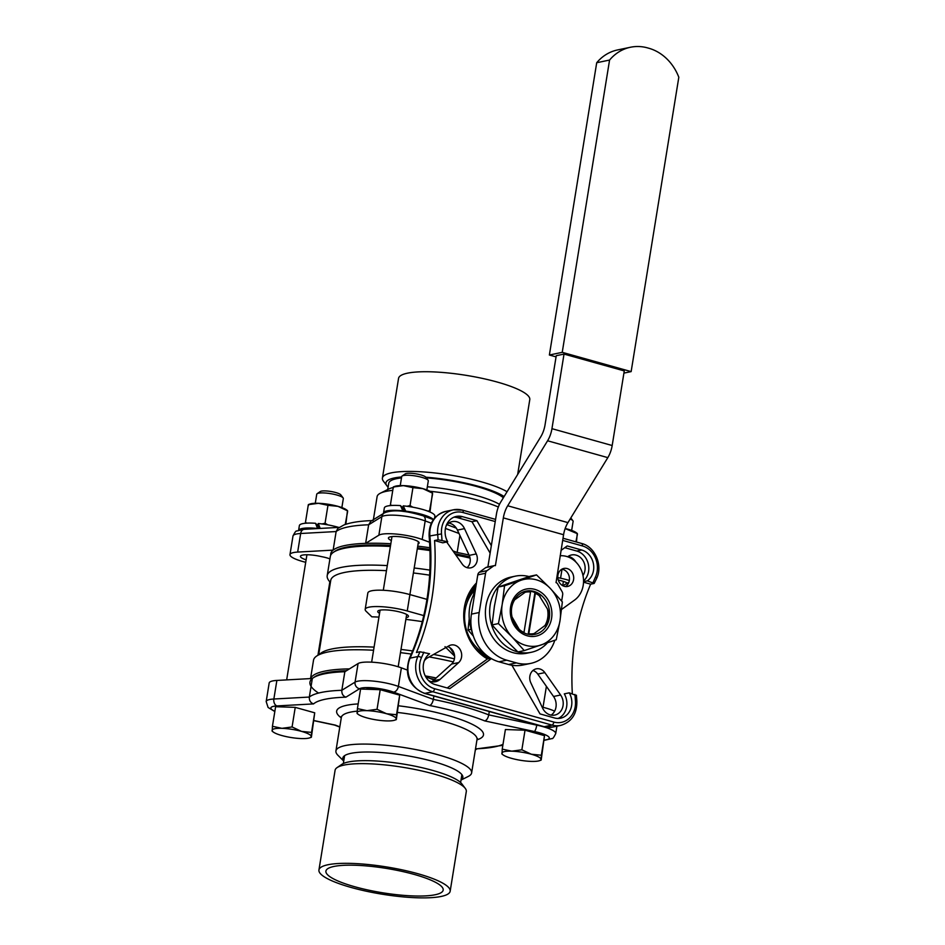 <?xml version="1.0" encoding="UTF-8"?>
<svg xmlns="http://www.w3.org/2000/svg" width="945" height="945" viewBox="0 0 945 945"><rect width="100%" height="100%" fill="white"/><g stroke="black" fill="none" stroke-linecap="round" stroke-linejoin="round"><path stroke-width="1.42" d="M475.418 589.479A38.887 33.441 78.3 0 0 485.08 654.046M465.283 603.04A38.887 33.441 -101.7 0 1 475.654 588.003A38.887 33.441 -101.7 0 0 465.283 603.04M488.494 656.775A38.887 33.441 -101.7 0 1 474.555 647.62A38.887 33.441 -101.7 0 0 488.494 656.775M473.032 589.078A38.887 33.441 -101.7 0 1 475.843 586.857M447.209 687.96L487.419 658.948L490.774 658.252A38.887 33.441 -101.7 0 1 487.23 657.33M561.046 550.392L567.201 545.95L581.707 550.014A16.975 14.588 -101.7 0 1 593.425 563.87A16.975 14.588 -101.7 0 1 587.377 580.856L594.169 583.443L590.637 584.175A226.268 194.564 78.3 0 0 572.339 693.701M447.706 541.792L442.756 542.82L434.558 540.528L438.09 539.784L447.706 541.792A16.975 14.588 -101.7 0 1 456.34 516.419A16.975 14.588 -101.7 0 1 462.448 516.655L476.93 520.707L491.329 545.643M560.609 695.012A12.722 10.938 -101.7 0 1 554.798 715.07A12.722 10.938 -101.7 0 1 542.56 708.041L530.795 682.751A9.899 8.517 -101.7 0 1 536.287 668.836A9.899 8.517 -101.7 0 1 544.84 672.627L560.609 695.012L553.546 696.489L537.764 674.092A9.899 8.517 78.3 0 0 532.945 670.489M567.614 556.77A12.722 10.938 -101.7 0 1 571.512 554.963A12.722 10.938 -101.7 0 1 583.289 561.058A12.722 10.938 -101.7 0 1 582.982 575.529M558.082 718.46A16.975 14.588 78.3 0 0 564.295 693.866L569.244 692.827A16.975 14.588 -101.7 0 1 560.609 718.2A16.975 14.588 -101.7 0 1 554.502 717.964L540.02 713.912L511.895 665.233M590.637 584.175L583.526 582.191M583.549 580.986A16.975 14.588 78.3 0 0 588.322 564.106A16.975 14.588 78.3 0 0 576.757 551.041L564.791 547.687M583.537 581.659L587.377 580.856M490.124 553.132L471.98 521.735L457.498 517.683A16.975 14.588 78.3 0 0 453.919 517.187M471.98 521.735L476.93 520.707M491.4 658.618L449.749 688.669L435.243 684.605A16.975 14.588 -101.7 0 1 423.525 670.749A16.975 14.588 -101.7 0 1 429.573 653.763L419.958 651.766L416.426 652.499A226.268 194.564 78.3 0 0 434.558 540.528M446.241 525.562A12.722 10.938 -101.7 0 1 452.253 521.605A12.722 10.938 -101.7 0 1 464.503 528.633L476.268 553.924A9.899 8.517 -101.7 0 1 470.775 567.839A9.899 8.517 -101.7 0 1 462.223 564.059L446.678 542.005M467.043 567.661A9.899 8.517 78.3 0 0 469.192 555.388L457.427 530.11A12.722 10.938 78.3 0 0 448.863 523.034M424.352 660.756A12.722 10.938 -101.7 0 1 427.624 657.814L448.981 645.813A9.899 8.517 -101.7 0 1 451.096 645.01A9.899 8.517 -101.7 0 1 460.758 650.774A9.899 8.517 -101.7 0 1 458.668 662.587L440.086 679.372A12.722 10.938 -101.7 0 1 435.539 681.711A12.722 10.938 -101.7 0 1 428.451 680.471M431.865 681.747A12.722 10.938 78.3 0 0 433.011 680.849L451.592 664.051A9.899 8.517 78.3 0 0 454.321 654.188A9.899 8.517 78.3 0 0 447.564 646.604M551.124 715.105A12.722 10.938 78.3 0 0 553.546 696.489M562.783 585.711L568.878 582.285M576.001 562.157A12.722 10.938 78.3 0 0 568.122 556.392M576.037 695.425L569.244 692.827M562.665 540.398L582.368 545.915A21.215 18.238 -101.7 0 1 595.48 576.982A2.823 0.933 24.3 0 1 596.638 578.434L594.169 583.443M487.419 658.948A45.962 39.525 -101.7 0 1 476.469 582.994M490.171 658.381A40.304 34.658 -101.7 0 1 478.973 652.546M467.362 596.756A40.304 34.658 -101.7 0 1 475.914 586.455M422.309 621.633A101.115 21.003 -170.8 0 0 405.866 619.4M378.945 617.097A101.115 21.003 -170.8 0 0 371.834 616.813L366.069 611.226A28.279 5.871 9.2 0 1 365.183 609.383A28.279 5.871 9.2 0 1 407.248 610.966L423.785 615.597M429.656 575.174A101.115 21.003 -170.8 0 0 413.39 572.965M386.47 570.674A101.115 21.003 -170.8 0 0 330.738 580.407L318.713 654.649M454.427 658.842A101.115 21.003 -170.8 0 0 433.649 654.436M412.611 650.951A101.115 21.003 -170.8 0 0 400.999 649.439M374.078 647.136A101.115 21.003 -170.8 0 0 321.335 652.841L316.61 656.09A105.356 21.877 9.2 0 1 373.57 650.255M445 646.64L454.604 656.149M426.963 599.354L409.894 594.582A28.279 5.871 -170.8 0 0 367.841 592.999L365.183 609.383M379.547 613.352A15.557 3.225 9.2 0 1 377.752 611.427A15.557 3.225 9.2 0 1 379.855 610.198A15.557 3.225 9.2 0 1 397.384 611.427A15.557 3.225 9.2 0 1 408.464 616.4A15.557 3.225 9.2 0 1 406.149 617.652M387.285 565.594A105.356 21.877 -170.8 0 0 327.206 575.623L330.313 556.51A105.356 21.877 9.2 0 1 333.42 552.305A105.356 21.877 9.2 0 1 390.38 546.47M417.288 548.868A105.356 21.877 9.2 0 1 429.999 550.557M455.856 555.022A105.356 21.877 9.2 0 1 470.055 558.082M469.771 556.924A103.938 21.581 -170.8 0 0 454.947 553.735M429.963 549.447A103.938 21.581 -170.8 0 0 417.466 547.793M390.557 545.43A103.938 21.581 -170.8 0 0 334.991 551.23L333.42 552.305M429.916 570.118A105.356 21.877 -170.8 0 0 414.193 567.98M327.206 575.623A105.356 21.877 -170.8 0 0 328.836 580.596L330.372 582.628M318.559 693.063A105.356 21.877 9.2 0 1 312.334 678.486A105.356 21.877 9.2 0 1 313.079 677.943L314.65 676.856A103.938 21.581 9.2 0 1 346.484 670.714M430.069 678.486A103.938 21.581 9.2 0 1 434.653 679.372M436.2 677.967A105.356 21.877 -170.8 0 0 425.238 675.899M349.426 668.895A105.356 21.877 -170.8 0 0 310.621 678.581M310.539 678.581L313.504 660.295A105.356 21.877 9.2 0 1 316.61 656.09M400.479 652.652A105.356 21.877 9.2 0 1 411.323 654.07M429.195 656.94A105.356 21.877 9.2 0 1 453.316 661.89M469.015 555.01A105.356 21.877 -170.8 0 0 457.156 552.459A105.356 21.877 -170.8 0 0 453.541 551.75M429.892 547.746A105.356 21.877 -170.8 0 0 417.725 546.139M390.828 543.741A105.356 21.877 -170.8 0 0 365.632 543.363A105.356 21.877 -170.8 0 0 333.136 550.12A105.356 21.877 -170.8 0 0 330.738 555.176M305.707 562.299A26.165 5.434 9.2 0 1 289.973 554.62A26.165 5.434 9.2 0 1 297.663 552.081L333.136 550.12L336.136 531.551A105.356 21.877 9.2 0 1 368.644 524.794L370.912 521.215L384.284 512.958A5.658 5.386 -121.7 0 0 381.874 516.62L378.862 535.189A26.165 5.434 9.2 0 1 422.179 539.489L429.597 542.241M499.503 504.323A60.811 12.628 -170.8 0 0 476.292 495.475A60.811 12.628 -170.8 0 0 427.341 486.769M393.226 487.502A60.811 12.628 -170.8 0 0 388.773 489.002L380.386 493.207A68.725 14.269 9.2 0 1 386.399 491.294A68.725 14.269 9.2 0 1 392.766 490.349M429.951 491.246A68.725 14.269 9.2 0 1 479.304 500.519A68.725 14.269 9.2 0 1 498.346 507.004M373.381 519.691L377.102 496.68A68.725 14.269 9.2 0 1 380.386 493.207M391.348 540.505A15.557 3.225 9.2 0 1 388.419 538.024A15.557 3.225 9.2 0 1 404.295 537.315A15.557 3.225 9.2 0 1 419.131 542.997A15.557 3.225 9.2 0 1 418.092 543.907M452.95 550.9L457.156 552.459L459.908 535.437M422.179 539.489L425.179 520.919A26.165 5.434 9.2 0 0 381.874 516.62L368.644 524.794L365.632 543.363L378.862 535.189M306.109 559.842A15.557 3.225 9.2 0 1 300.451 556.31A15.557 3.225 9.2 0 1 321.536 556.652A13.466 2.8 9.2 0 1 329.923 558.908M557.81 577.619L560.562 578.198A26.165 5.434 9.2 0 1 569.339 580.49M373.051 520.577C360.506 520.908 350.784 522.384 343.897 524.983L337.908 528.361L336.136 531.551L300.664 533.5L297.663 552.081M313.079 677.943A105.356 21.877 9.2 0 1 344.842 671.73L341.83 690.299A105.356 21.877 -170.8 0 0 309.334 697.056C309.133 700.517 310.539 702.797 313.563 703.907A99.698 20.707 9.2 0 1 345.894 697.186C342.976 696.052 341.629 693.76 341.83 690.299L355.06 682.125L358.072 663.555L344.842 671.73M343.756 760.985A60.811 12.628 9.2 0 1 368.337 752.007A60.811 12.628 9.2 0 1 433.212 761.493A60.811 12.628 9.2 0 1 461.018 779.979M460.995 780.074L468.33 776.4A68.725 14.269 -170.8 0 0 471.614 772.927A68.725 14.269 -170.8 0 0 438.114 754.795A68.725 14.269 -170.8 0 0 335.924 750.956A68.725 14.269 -170.8 0 0 337.932 755.279L343.732 761.079M554.62 711.183A26.165 5.434 -170.8 0 0 542.111 707.084M312.334 678.486L309.334 697.056L273.861 699.016A26.165 5.434 -170.8 0 0 266.183 701.556L269.183 682.987A26.165 5.434 -170.8 0 1 276.873 680.435L312.334 678.486M433.897 696.016L433.353 699.394C432.609 702.797 431.381 704.84 429.668 705.513A99.698 20.707 9.2 0 1 484.75 720.917C486.663 720.303 487.998 718.294 488.742 714.881L489.286 711.514M434.015 679.951L425.77 676.892M407.141 669.993L401.389 667.855A26.165 5.434 -170.8 0 0 358.072 663.555M339.822 726.835A99.698 20.707 9.2 0 1 335.38 725.122L334.495 725.039M475.477 749.031L502.846 745.333M365.798 689.2A15.557 3.225 9.2 0 1 379.288 689.661M381.426 690.027A15.557 3.225 9.2 0 1 391.206 692.768M547.45 609.029L538.555 594.523A22.066 18.971 78.3 0 0 535.059 592.539A3507.438 1635.889 105.6 0 1 535.366 593.342L528.81 633.8A21.144 18.179 -101.7 0 0 534.126 633.563L545.903 624.846A22.066 18.971 78.3 0 0 548.124 611.096L547.45 609.029A21.144 18.179 -101.7 0 1 544.71 625.944M535.366 593.342A21.144 18.179 -101.7 0 1 540.15 596.401M532.023 634.851L534.126 633.563M512.036 616.967L519.218 629.394A21.144 18.179 -101.7 0 0 523.991 632.453L530.547 591.995A3507.438 1635.889 -74.4 0 0 530.239 591.192A22.066 18.971 78.3 0 0 526.424 591.133L525.231 592.231A21.144 18.179 -101.7 0 1 530.547 591.995M525.231 592.231L514.257 600.11M511.658 607.93A21.144 18.179 -101.7 0 1 514.659 599.862M528.184 634.296L534.953 592.562A22.066 18.971 78.3 0 0 530.251 591.227M524.262 650.597L556.239 639.765L560.007 620.688A33.937 29.189 -101.7 0 1 540.953 645.033A33.937 29.189 -101.7 0 1 512.036 636.942L524.262 650.597L517.895 651.92L504.264 638.56L492.05 624.917L494.412 606.135L498.18 587.069L530.157 576.237L536.524 574.903L504.547 585.746L502.185 604.516A33.937 29.189 -101.7 0 1 521.238 580.183A33.937 29.189 -101.7 0 1 550.144 588.262L536.524 574.903M498.18 587.069L504.547 585.746M562.369 601.918L550.144 588.262A33.937 29.189 -101.7 0 1 560.007 620.688L562.369 601.918M550.711 605.958A24.038 20.672 -101.7 0 1 527.334 635.82A24.038 20.672 -101.7 0 1 515.238 596.035A24.038 20.672 -101.7 0 1 550.711 605.958M512.036 636.942A33.937 29.189 -101.7 0 1 502.185 604.516L498.417 623.582L512.036 636.942M498.417 623.582L492.05 624.917M548.525 606.619A22.066 18.971 78.3 0 0 526.034 591.121A22.066 18.971 78.3 0 0 511.954 616.589A22.066 18.971 78.3 0 0 535.012 634.319A22.066 18.971 78.3 0 0 548.525 606.619M526.424 591.133L524.38 591.558M547.474 642.801A38.887 33.441 -101.7 0 1 531.244 652.298A38.887 33.441 -101.7 0 1 490.585 621.03A38.887 33.441 -101.7 0 1 515.403 576.143A38.887 33.441 -101.7 0 1 529.082 576.58M515.403 576.143L511.162 577.029A38.887 33.441 78.3 0 0 486.344 621.916A38.887 33.441 78.3 0 0 527.003 653.184L531.244 652.298M475.004 592.066A43.836 37.694 78.3 0 0 472.429 633.044M560.172 555.766A24.038 20.672 -101.7 0 1 582.191 572.493A24.038 20.672 -101.7 0 1 574.548 600.099L561.578 609.454M572.304 572.717A9.19 7.903 -101.7 0 1 567.626 586.443A9.19 7.903 -101.7 0 1 558.011 579.061A9.19 7.903 -101.7 0 1 563.881 568.441A9.19 7.903 -101.7 0 1 572.304 572.717M565.429 586.538A9.19 7.903 78.3 0 0 568.063 573.603A9.19 7.903 78.3 0 0 561.826 569.233M558.259 580.029A15.557 3.225 9.2 0 1 567.437 583.1M531.35 731.973A15.557 3.225 9.2 0 1 541.142 734.702M541.178 760.028L540.977 759.343A19.798 4.111 9.2 0 1 539.359 760.725A19.798 4.111 9.2 0 1 531.078 761.398A19.798 4.111 9.2 0 1 511.529 758.339A19.798 4.111 9.2 0 1 503.012 754.831A19.798 4.111 9.2 0 1 501.866 753.224A19.798 4.111 9.2 0 1 511.765 751.169L502.232 749.125L505.398 729.54L525.03 730.201L544.509 735.647L541.178 760.028L541.331 755.244L531.326 754.228L521.864 749.798L525.03 730.201M541.331 755.244L544.509 735.647M521.864 749.798L511.765 751.169A19.798 4.111 9.2 0 1 531.326 754.228A19.798 4.111 9.2 0 1 540.977 759.343M502.232 749.125L502.067 753.909M570.142 519.029A13.466 2.8 9.2 0 1 572.906 520.742A13.466 2.8 9.2 0 1 573.119 521.38L571.654 530.417M311.389 737.194L311.188 736.509A19.798 4.111 9.2 0 1 309.57 737.891A19.798 4.111 9.2 0 1 301.29 738.565A19.798 4.111 9.2 0 1 281.74 735.505A19.798 4.111 9.2 0 1 273.223 731.997A19.798 4.111 9.2 0 1 272.077 730.39A19.798 4.111 9.2 0 1 281.976 728.335L272.432 726.292L275.609 706.706L295.242 707.368L314.72 712.813L311.389 737.194L311.543 732.41L301.538 731.395L292.076 726.965L295.242 707.368M311.543 732.41L314.72 712.813M292.076 726.965L281.976 728.335A19.798 4.111 9.2 0 1 301.538 731.395A19.798 4.111 9.2 0 1 311.188 736.509M272.432 726.292L272.278 731.076M343.118 497.909L340.814 494.861A10.643 2.209 -170.8 0 0 332.309 491.743A10.643 2.209 -170.8 0 0 321.406 491.116A10.643 2.209 -170.8 0 0 320.284 491.53L317.13 493.703A13.466 2.8 9.2 0 1 318.559 493.184A13.466 2.8 9.2 0 1 332.345 493.963A13.466 2.8 9.2 0 1 343.118 497.909A13.466 2.8 9.2 0 1 343.33 498.547L341.866 507.583M315.276 503.283L316.74 494.235A13.466 2.8 9.2 0 1 317.13 493.703M396.357 719.523L396.168 718.838A19.798 4.111 9.2 0 1 394.537 720.22A19.798 4.111 9.2 0 1 386.269 720.893A19.798 4.111 9.2 0 1 366.707 717.834A19.798 4.111 9.2 0 1 358.19 714.326A19.798 4.111 9.2 0 1 357.056 712.719A19.798 4.111 9.2 0 1 366.955 710.664L357.411 708.62L360.588 689.035L380.221 689.696L399.688 695.142L396.357 719.523L396.522 714.739L386.505 713.723L377.043 709.293L380.221 689.696M396.522 714.739L399.688 695.142M377.043 709.293L366.955 710.664A19.798 4.111 9.2 0 1 386.505 713.723A19.798 4.111 9.2 0 1 396.168 718.838M357.411 708.62L357.245 713.404M428.097 480.237L425.782 477.19A10.643 2.209 -170.8 0 0 417.277 474.071A10.643 2.209 -170.8 0 0 406.385 473.445A10.643 2.209 -170.8 0 0 405.251 473.858L402.109 476.032A13.466 2.8 9.2 0 1 403.527 475.512A13.466 2.8 9.2 0 1 417.324 476.292A13.466 2.8 9.2 0 1 428.097 480.237A13.466 2.8 9.2 0 1 428.298 480.875L426.833 489.912M400.243 485.612L401.708 476.563A13.466 2.8 9.2 0 1 402.109 476.032M565.145 528.586L577.23 533.618L576.485 542.017M575.895 541.851L577.43 534.291M577.36 533.5L576.296 532.696A19.798 4.111 -170.8 0 0 567.768 529.176A19.798 4.111 -170.8 0 0 565.169 528.503M434.546 518.143L434.877 516.124A25.598 5.316 9.2 0 0 403.231 505.847L406.031 511.8M403.137 511.434L400.467 505.61L403.102 508.162L404.389 511.588M405.287 511.08A25.598 5.316 9.2 0 1 433.448 519.561M383.575 513.383A25.598 5.316 9.2 0 1 383.54 512.863A25.598 5.316 9.2 0 1 402.44 510.761M383.54 512.863L384.343 507.949A25.598 5.316 9.2 0 1 400.467 505.61M412.811 507.193L410.047 505.551L412.941 487.655L422.958 488.671L432.42 493.113L429.975 512.001M429.432 511.765L429.514 510.997L427.589 511.032M429.514 510.997L432.609 493.786M392.01 505.445L390.403 504.878L393.309 486.994L403.397 485.624L412.941 487.655M410.047 505.551L407 506.284M403.609 506.803L401.826 506.922M390.403 504.878L390.332 505.575M393.498 487.679L393.309 486.994M401.92 507.016A19.798 4.111 9.2 0 1 403.751 507.158M432.55 492.995L431.475 492.191A19.798 4.111 -170.8 0 0 422.958 488.671A19.798 4.111 -170.8 0 0 403.397 485.624A19.798 4.111 -170.8 0 0 395.128 486.297L393.404 486.876M404.224 508.363A14.565 3.024 -170.8 0 0 403.149 508.304M317.614 528.574L315.5 523.282L318.134 525.833L319.127 528.491M298.679 530.192A25.598 5.316 9.2 0 1 317.473 528.432M320.19 528.432L318.264 523.518A25.598 5.316 9.2 0 1 338.7 527.416M298.62 530.216L299.364 525.621A25.598 5.316 9.2 0 1 315.5 523.282M327.832 524.865L325.068 523.223L327.962 505.327L337.979 506.343L347.441 510.784L345.87 524.274M345.22 524.499L347.642 511.458M307.042 523.117L305.436 522.55L308.33 504.665L318.43 503.295L327.962 505.327M325.068 523.223L322.032 523.955M318.63 524.475L316.847 524.593M305.436 522.55L305.365 523.246M308.531 505.351L308.33 504.665M316.953 524.688A19.798 4.111 9.2 0 1 318.772 524.829M347.571 510.666L346.496 509.863A19.798 4.111 -170.8 0 0 337.979 506.343A19.798 4.111 -170.8 0 0 318.43 503.295A19.798 4.111 -170.8 0 0 310.149 503.968L308.436 504.547M319.245 526.034A14.565 3.024 -170.8 0 0 318.181 525.975M561.649 601.067L562.665 594.807A4.241 3.65 -101.7 0 0 562.074 591.617L557.609 583.892A2.823 2.433 -101.7 0 0 556.038 582.616L563.574 534.728A16.975 7.914 105.6 0 1 567.945 522.62L607.824 457.628A16.975 7.914 -74.4 0 0 612.183 445.52L624.267 370.924L564.023 354.08L551.951 428.676A16.975 7.914 105.6 0 1 547.58 440.783L507.701 505.776A16.975 7.914 -74.4 0 0 503.342 517.884L495.393 565.653A2.823 2.433 -101.7 0 0 494.377 565.618L486.592 567.236A2.823 2.433 78.3 0 0 485.777 567.591L479.316 572.257A4.241 3.65 78.3 0 0 477.78 574.867L471.425 614.132A39.596 34.044 78.3 0 0 498.96 661.807L508.599 664.5A39.596 34.044 78.3 0 0 522.857 665.032L530.629 663.414A39.596 34.044 -101.7 0 1 516.383 662.882L506.744 660.189A39.596 34.044 -101.7 0 1 479.198 612.514L485.565 573.249A4.241 3.65 -101.7 0 1 487.088 570.638L493.562 565.984A2.823 2.433 -101.7 0 1 494.377 565.618M487.88 566.965L496.456 514.033A16.975 7.914 105.6 0 1 500.815 501.925L540.694 436.933A16.975 7.914 -74.4 0 0 545.052 424.825L556.251 355.686L564.023 354.08M554.821 640.261A39.596 34.044 -101.7 0 1 530.629 663.414M609.572 60.055L596.708 62.724L549.376 355.013L562.24 352.331L609.572 60.055A47.522 40.859 78.3 0 1 630.457 47.25L617.593 49.931A47.522 40.859 -101.7 0 0 596.708 62.724M623.913 373.11L631.142 371.609L562.24 352.331M549.376 355.013L556.062 356.879M630.457 47.25A47.522 40.859 78.3 0 1 647.561 47.888L648.766 48.23A47.522 40.859 78.3 0 1 678.817 77.242L631.142 371.609M473.362 636.103L468.011 629.913L469.24 618.857M471.153 629.252L468.011 629.913M473.504 594.925L474.142 592.066L475.051 591.747M475.028 591.877L474.142 592.066M320.497 867.616A66.469 13.797 9.2 0 1 392.896 868.03A66.469 13.797 9.2 0 1 450.163 891.229A66.469 13.797 9.2 0 1 382.335 894.23A66.469 13.797 9.2 0 1 318.938 869.979A66.469 13.797 9.2 0 1 320.497 867.616M327.313 868.998A59.393 12.332 9.2 0 1 392.01 869.376A59.393 12.332 9.2 0 1 443.181 890.095A59.393 12.332 9.2 0 1 382.571 892.777A59.393 12.332 9.2 0 1 325.919 871.101A59.393 12.332 9.2 0 1 327.313 868.998M318.938 869.979L335.085 770.293A66.469 13.797 9.2 0 1 336.644 767.931A66.469 13.797 9.2 0 1 337.046 767.635L341.771 764.387A62.228 12.923 9.2 0 1 403.42 764.068A62.228 12.923 9.2 0 1 461.821 783.83L465.283 788.402A66.469 13.797 9.2 0 1 466.298 791.544L450.163 891.229M337.046 767.635A66.469 13.797 9.2 0 1 402.901 767.293A66.469 13.797 9.2 0 1 465.283 788.402M517.659 474.473L529.779 399.629A66.469 13.797 -170.8 0 0 466.369 375.378A66.469 13.797 -170.8 0 0 398.554 378.378L382.406 478.064A66.469 13.797 -170.8 0 0 383.434 481.206L386.895 485.777A62.228 12.923 -170.8 0 0 388.111 487.1M504.11 496.55A62.228 12.923 -170.8 0 0 425.793 477.201M401.637 476.965A62.228 12.923 -170.8 0 0 386.895 485.777M387.71 489.534L388.726 483.297A59.393 12.332 9.2 0 1 390.675 480.792A59.393 12.332 9.2 0 1 401.495 477.898M426.313 477.875A59.393 12.332 9.2 0 1 503.378 497.755M507.075 491.731A66.469 13.797 -170.8 0 0 434.381 472.913A66.469 13.797 -170.8 0 0 382.406 478.064M552.86 727.024A24.038 20.672 -101.7 0 1 544.214 726.705L551.986 725.087A24.038 20.672 78.3 0 0 560.645 725.417L552.86 727.024L543.564 726.693A5.658 2.634 -74.4 0 0 544.214 726.705L424.943 693.346L432.727 691.728A2.823 1.323 -74.4 0 0 434.582 688.704A21.215 18.238 -101.7 0 1 421.47 657.637A2.823 0.933 -155.7 0 0 417.867 656.527A24.038 20.672 78.3 0 0 432.727 691.728L551.986 725.087A2.823 1.323 -74.4 0 0 553.841 722.063L434.582 688.704M595.48 576.982A229.103 196.985 78.3 0 0 593.094 582.451M442 540.186A229.103 196.985 78.3 0 0 441.516 533.913A21.215 18.238 -101.7 0 1 463.109 512.556L495.239 521.545M576.757 551.041L581.707 550.014M457.498 517.683L462.448 516.655M469.192 555.388L476.268 553.924M457.427 530.11L464.503 528.633M451.592 664.051L458.668 662.587M433.011 680.849L440.086 679.372M537.764 674.092L544.84 672.627M574.95 694.433A229.103 196.985 78.3 0 0 575.434 700.706A21.215 18.238 -101.7 0 1 553.841 722.063M576.403 695.177L576.84 700.753L575.434 700.706M419.958 651.766A226.268 194.564 -101.7 0 1 417.867 656.527L410.095 658.145A226.268 194.564 78.3 0 0 429.892 535.945L441.516 533.913M421.47 657.637A229.103 196.985 78.3 0 0 423.856 652.168M463.109 512.556A2.823 1.323 105.6 0 0 462.459 510.123A2.823 1.323 105.6 0 0 462.14 510.123A24.038 20.672 78.3 0 0 453.482 509.792A24.038 20.672 78.3 0 0 437.665 534.327A226.268 194.564 -101.7 0 1 438.09 539.784M582.368 545.915A2.823 1.323 -74.4 0 0 581.718 543.481A2.823 1.323 -74.4 0 0 581.399 543.481M424.943 693.346A24.038 20.672 -101.7 0 1 410.095 658.145A5.658 1.866 -155.7 0 0 409.315 658.641C404.377 674.99 409.374 686.554 424.305 693.335A5.658 2.634 105.6 0 0 424.943 693.346M445.709 511.41C434.298 514.954 428.77 523.223 429.124 536.205L429.892 535.945A24.038 20.672 -101.7 0 1 445.709 511.41L453.482 509.792L462.459 510.123L495.582 519.396M472.264 587.92A41.722 35.875 -101.7 0 1 476.233 584.459M418.434 541.792L407.248 610.966M453.907 652.794A50.912 43.777 -101.7 0 1 451.178 648.66M304.278 529.306L296.671 531.043C296.068 530.606 294.84 532.271 292.985 536.051A26.165 5.434 9.2 0 1 300.664 533.5A5.658 4.016 -93.2 0 1 304.278 529.306L339.208 527.381M433.401 519.632L423.171 515.84A5.658 3.804 -69.7 0 1 425.179 520.919L431.333 523.199M445.438 528.432L458.986 533.452M562.015 569.256L560.562 578.198M274.877 711.254A20.506 4.252 9.2 0 1 276.897 705.927A5.658 4.016 86.8 0 1 273.861 699.016L276.873 680.435M544.438 740.301A5.658 4.016 -93.2 0 1 544.355 740.301L552.045 738.565C552.648 739.002 553.876 737.336 555.731 733.556A26.165 5.434 -170.8 0 0 536.772 725.134L536.819 724.803M484.75 720.917L534.397 731.513A5.658 1.288 102 0 0 536.772 725.134L488.742 714.881A105.356 21.877 -170.8 0 0 433.353 699.394L398.377 686.424L401.389 667.855M393.51 692.106A5.658 3.804 110.3 0 0 398.377 686.424A26.165 5.434 -170.8 0 0 355.06 682.125A5.658 5.386 58.3 0 0 359.561 688.74A20.506 4.252 9.2 0 1 393.51 692.106L429.668 705.513M335.38 725.122L314.083 720.574M276.897 705.927L313.563 703.907M345.894 697.186L359.561 688.74M534.397 731.513A20.506 4.252 9.2 0 1 544.367 740.029M503 744.341A99.698 20.707 9.2 0 1 475.512 748.818M335.924 750.956L341.334 717.491A68.725 14.269 9.2 0 1 357.163 711.148M397.502 712.435A68.725 14.269 9.2 0 1 477.024 739.474L471.614 772.927M476.965 739.841A74.383 15.451 -170.8 0 0 468.519 722.594A74.383 15.451 -170.8 0 0 398.577 705.797M358.167 703.919A74.383 15.451 -170.8 0 0 341.275 717.857M567.945 522.62L507.701 505.776M547.58 440.783L607.824 457.628M485.777 567.591L493.562 565.984M487.088 570.638L479.316 572.257M516.383 662.882L508.599 664.5M498.96 661.807L506.744 660.189M479.198 612.514L471.425 614.132M612.183 445.52L551.951 428.676M503.342 517.884L563.574 534.728M477.78 574.867L485.565 573.249M576.84 700.753C577.171 713.77 571.76 721.992 560.645 725.417M596.638 578.434C603.005 565.476 595.126 546.73 581.718 543.481L563.007 538.248M429.124 536.205C432.775 579.946 426.171 620.747 409.315 658.641M543.564 726.693L424.305 693.335M449.808 647.597L454.368 654.377M292.985 536.051L289.973 554.62M446.985 524.664L456.305 528.113M423.171 515.84C411.181 512.32 394.986 508.292 384.284 512.958M555.731 733.556L556.924 726.185M314.059 720.704L334.743 725.11M274.83 711.538L268.096 707.474L266.183 701.556M475.335 749.917L476.823 748.995M334.613 725.087L339.787 727.059M477.438 738.506L477.024 739.474M341.334 717.491L341.263 716.452M539.359 760.725L541.072 760.146M503.012 754.831L501.937 754.027M570.804 517.954L572.906 520.742M309.57 737.891L311.283 737.313M273.223 731.997L272.148 731.194M394.537 720.22L396.262 719.641M358.19 714.326L357.115 713.522M543.009 707.309L546.399 686.342M562.7 585.664L563.397 581.399M398.188 666.78L406.669 614.463M371.645 662.173L380.067 610.163M383.292 590.271L391.986 536.583M317.957 655.168L329.829 581.907M286.666 679.904L306.936 554.762M344.618 755.646L343.342 763.525M461.881 774.628L460.605 782.507"/></g></svg>
